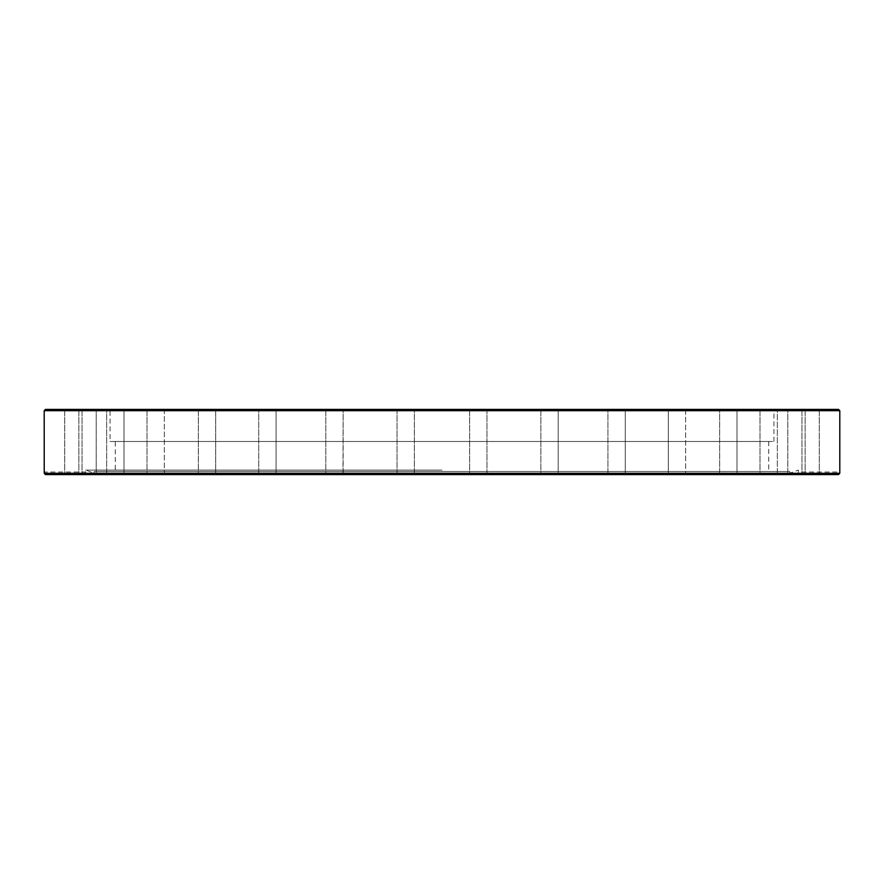 <?xml version="1.0" encoding="UTF-8"?>
<svg xmlns="http://www.w3.org/2000/svg" width="884" height="884" viewBox="0 0 884 884"><rect width="100%" height="100%" fill="white"/><g stroke="black" fill="none" stroke-linecap="round" stroke-linejoin="round"><path stroke-width="0.66" stroke-dasharray="4.42 3.31" d="M110.069 441.481L773.931 441.481L110.069 441.481L110.069 410.695L773.931 410.695L110.069 410.695L108.765 409.391L775.235 409.391L108.765 409.391M45.504 409.391L838.496 409.391M397.026 409.391L414.364 409.391L397.026 409.391L414.364 409.391L397.026 409.391L397.026 474.609L414.364 474.609L397.026 474.609L397.026 409.391M325.975 409.391L343.147 409.391L325.975 409.391M259.377 409.391L276.062 409.391L259.377 409.391M199.806 409.391L215.685 409.391L199.806 409.391M149.54 409.391L164.336 409.391L149.54 409.391M110.511 409.391L123.992 409.391L110.511 409.391M84.223 409.391L96.212 409.391L84.223 409.391M71.681 409.391L82.046 409.391L71.681 409.391M73.372 409.391L82.046 409.391L73.372 409.391M89.229 409.391L78.875 409.391L89.229 409.391M118.644 409.391L106.655 409.391L118.644 409.391M146.998 409.391L146.998 474.609L146.998 409.391L164.336 409.391L164.336 474.609L146.998 474.609L161.794 474.609M213.143 409.391L198.347 409.391L213.143 409.391M274.604 409.391L258.725 409.391L274.604 409.391M342.484 409.391L325.809 409.391L342.484 409.391M486.974 409.391L469.636 409.391L486.974 409.391L469.636 409.391L486.974 409.391L486.974 474.609L469.636 474.609L486.974 474.609L486.974 409.391M558.025 409.391L540.853 409.391L558.025 409.391M624.623 409.391L607.938 409.391L624.623 409.391M684.194 409.391L668.315 409.391L684.194 409.391M734.46 409.391L719.664 409.391L734.46 409.391M773.489 409.391L760.008 409.391L773.489 409.391M799.777 409.391L787.788 409.391L799.777 409.391M812.319 409.391L801.954 409.391L812.319 409.391M810.628 409.391L801.954 409.391L810.628 409.391M794.771 409.391L805.125 409.391L794.771 409.391M765.356 409.391L777.345 409.391L765.356 409.391M723.51 409.391L737.002 409.391L723.51 409.391M670.857 409.391L685.653 409.391L685.653 474.609L668.315 474.609L685.653 474.609L668.315 474.609L685.653 474.609L668.315 474.609L668.315 409.391L668.315 474.609M609.396 409.391L625.275 409.391L609.396 409.391M541.516 409.391L558.191 409.391L541.516 409.391M541.516 474.609L558.191 474.609L540.853 474.609L558.191 474.609L540.853 474.609L558.191 474.609L558.191 409.391L558.191 474.609M609.396 474.609L625.275 474.609L609.396 474.609M723.51 474.609L737.002 474.609L723.51 474.609M777.345 474.609L760.008 474.609L777.345 474.609L760.008 474.609L777.345 474.609L777.345 409.391L777.345 474.609M794.771 474.609L805.125 474.609L794.771 474.609M787.788 474.609L787.788 409.391L787.788 474.609L805.125 474.609L45.526 474.609L44.222 473.305L839.778 473.305L838.452 474.609L798.274 474.609C798.34 471.161 798.34 471.161 798.274 474.609C798.34 471.161 798.34 471.161 798.274 474.609L810.628 474.609M734.46 474.609L719.664 474.609L734.46 474.609M624.623 474.609L607.938 474.609L624.623 474.609M486.974 474.609L469.636 474.609L486.974 474.609M342.484 474.609L325.809 474.609L342.484 474.609M274.604 474.609L258.725 474.609L274.604 474.609M213.143 474.609L198.347 474.609L213.143 474.609M118.644 474.609L106.655 474.609L118.644 474.609M89.229 474.609L78.875 474.609L89.229 474.609M73.372 474.609L82.046 474.609L73.372 474.609M71.681 474.609L82.046 474.609L71.681 474.609M84.223 474.609L96.212 474.609L84.223 474.609M110.511 474.609L123.992 474.609L110.511 474.609M199.806 474.609L215.685 474.609L199.806 474.609M214.226 474.609L215.685 474.609L215.685 409.391L215.685 474.609M259.377 474.609L276.062 474.609L259.377 474.609M325.975 474.609L343.147 474.609L325.975 474.609M342.981 474.609L343.147 409.391L343.147 474.609M414.364 474.609L414.364 409.391L414.364 474.609L397.026 474.609M115.285 441.481L768.715 441.481L115.285 441.481L115.285 471.481L768.715 471.481L115.285 471.481M839.8 472.089L839.789 472.885M838.607 474.597L85.726 474.609C85.66 471.161 85.66 471.161 85.726 474.609C85.66 471.161 85.66 471.161 85.726 474.609L96.212 474.609L96.212 409.391L96.212 474.609M442 470.1L85.671 470.1L442 470.1M106.655 474.609L106.655 409.391L106.655 474.609L123.992 474.609L123.992 409.391L123.992 474.609M258.725 474.609L258.725 409.391L258.725 474.609L276.062 474.609L276.062 409.391L276.062 474.609M607.938 474.609L607.938 409.391L607.938 474.609L625.275 474.609L625.275 409.391L625.275 474.609M719.664 474.609L719.664 409.391L719.664 474.609L737.002 474.609L737.002 409.391L737.002 474.609M44.222 473.238L44.2 472.001L85.671 472.001L85.671 470.1L93.759 473.039L790.241 473.039L93.759 473.039L94.334 471.481L789.666 471.481L94.334 471.481M839.8 410.695L44.2 410.695M773.931 441.481L773.931 410.695L775.235 409.391M469.636 409.391L469.636 474.609L469.636 409.391M540.853 409.391L540.853 474.609L540.853 409.391M760.008 409.391L760.008 474.609L760.008 409.391M805.125 409.391L805.125 474.609L805.125 409.391M801.954 409.391L801.954 474.609L801.954 409.391M819.291 409.391L819.291 474.609L819.291 409.391M685.653 409.391L685.653 474.609M325.809 409.391L325.809 474.609L325.809 409.391M198.347 409.391L198.347 474.609L198.347 409.391M78.875 409.391L78.875 474.609L78.875 409.391M82.046 409.391L82.046 474.609L82.046 409.391M64.709 409.391L64.709 474.609L64.709 409.391M164.336 409.391L164.336 474.609M768.715 441.481L768.715 471.481M789.666 471.481L790.241 473.039L798.329 470.1L798.329 472.001L839.8 472.001"/><path stroke-width="1.33" d="M838.496 409.391L45.504 409.391L44.2 410.695L839.8 410.695L838.496 409.391M164.336 409.391L146.998 409.391M685.653 409.391L670.857 409.391M343.147 474.609L541.516 474.609M737.002 474.609L787.788 474.609M810.628 474.609L838.452 474.609L839.778 473.305L839.8 472.089M123.992 474.609L161.794 474.609M164.336 474.609L214.226 474.609M276.062 474.609L342.981 474.609M397.026 474.609L414.364 474.609M839.778 473.305L44.222 473.305L45.548 474.609L838.452 474.609M96.212 474.609L106.655 474.609M215.685 474.609L258.725 474.609M558.191 474.609L607.938 474.609M625.275 474.609L668.315 474.609M685.653 474.609L719.664 474.609M45.548 474.609L64.709 474.609L45.393 474.597M44.222 473.305L44.2 410.695M839.8 410.695L839.8 472.001"/></g></svg>
